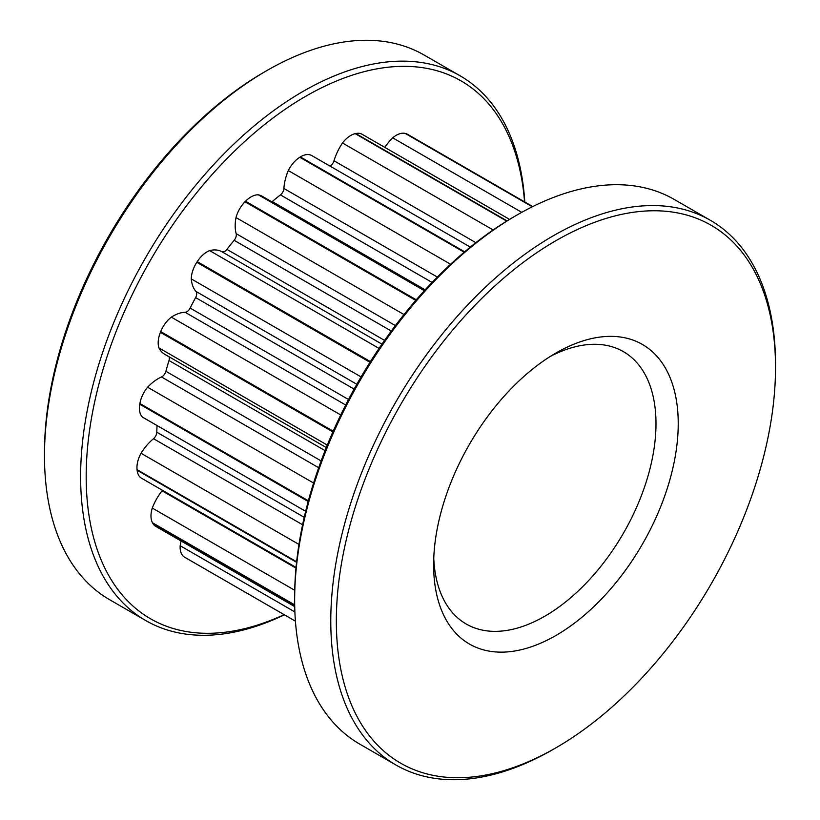 <?xml version="1.0" encoding="UTF-8"?>
<svg xmlns="http://www.w3.org/2000/svg" width="820" height="820" viewBox="0 0 820 820"><rect width="100%" height="100%" fill="white"/><g stroke="black" fill="none" stroke-linecap="round" stroke-linejoin="round"><path stroke-width="1.23" d="M376.226 743.719A310.544 179.293 120 0 0 555.929 747.809A310.544 179.293 120 0 0 775.515 367.473A310.544 179.293 120 0 0 735.632 244.78A310.544 179.293 120 0 0 429.731 359.601A310.544 179.293 120 0 0 376.226 743.719M555.929 747.809L553.151 749.418A314.48 181.558 -60 0 1 395.916 764.988A314.48 181.558 -60 0 1 371.173 745.277A314.48 181.558 -60 0 1 410.092 378.655A314.48 181.558 -60 0 1 710.386 220.303A314.48 181.558 -60 0 1 735.13 240.014A314.48 181.558 -60 0 1 775.515 364.264L775.515 367.473M710.386 220.303L674.255 199.445A314.48 181.558 120 0 0 517.01 215.014A314.48 181.558 120 0 0 294.646 600.168A314.48 181.558 120 0 0 335.031 724.408A314.48 181.558 120 0 0 359.775 744.13L395.916 764.988M524.554 201.853A310.544 179.293 120 0 0 485.471 100.347A310.544 179.293 120 0 0 179.57 215.178A310.544 179.293 120 0 0 126.065 599.287A310.544 179.293 120 0 0 284.109 614.651M284.396 614.816A314.48 181.558 -60 0 1 145.745 620.555A314.48 181.558 -60 0 1 121.011 600.845A314.48 181.558 -60 0 1 159.931 234.223A314.48 181.558 -60 0 1 460.225 75.87A314.48 181.558 -60 0 1 484.968 95.591A314.48 181.558 -60 0 1 524.8 201.997M460.225 75.87L424.083 55.012A314.48 181.558 120 0 0 266.848 70.581A314.48 181.558 120 0 0 44.485 455.735A314.48 181.558 120 0 0 84.87 579.986A314.48 181.558 120 0 0 109.613 599.697L145.745 620.555M455.838 633.194A172.958 99.855 -60 0 1 433.626 564.857A172.958 99.855 -60 0 1 555.929 353.03A172.958 99.855 -60 0 1 656.02 355.306A172.958 99.855 -60 0 1 626.213 569.244A172.958 99.855 -60 0 1 455.838 633.194M433.759 558.215A157.235 90.784 120 0 0 453.819 614.149A157.235 90.784 120 0 0 466.19 623.999A157.235 90.784 120 0 0 616.332 544.828A157.235 90.784 120 0 0 635.797 361.517A157.235 90.784 120 0 0 623.425 351.657A157.235 90.784 120 0 0 550.23 356.464M271.871 201.843A5.894 3.403 120 0 0 272.24 201.556A210.699 121.647 -60 0 1 280.45 194.904A5.894 3.403 120 0 0 283.904 188.477A39.309 22.694 -60 0 1 288.302 170.56A21.812 12.597 -60 0 1 299.792 157.286L464.181 252.191M142.526 417.134L305.655 511.311L143.233 417.575A39.309 22.694 -60 0 1 142.526 417.134A21.812 12.597 -60 0 1 142.219 416.827A21.812 12.597 -60 0 1 139.759 404.239L308.187 501.481M326.288 447.556L164.697 354.26A39.309 22.694 -60 0 1 161.601 351.8A39.309 22.694 -60 0 1 158.947 347.905L327.282 445.096M296.061 567.43L141.522 478.214A21.812 12.597 -60 0 1 139.81 476.84A21.812 12.597 -60 0 1 137.114 470.249L296.573 562.325M185.074 557.467A21.812 12.597 -60 0 1 185.002 557.436A21.812 12.597 -60 0 1 184.941 557.395A240.178 138.672 120 0 1 184.541 557.159A21.812 12.597 -60 0 1 182.921 555.847A21.812 12.597 -60 0 1 180.174 545.72L294.882 611.956M294.718 606.605L155.728 526.358A21.812 12.597 -60 0 1 154.006 524.995A21.812 12.597 -60 0 1 152.735 523.221L294.688 605.18M532.733 206.578L407.581 134.326A21.812 12.597 -60 0 0 405.756 133.578A240.178 138.672 120 0 0 405.295 133.455L532.313 206.794M509.538 219.391L362.132 134.285A21.812 12.597 -60 0 0 355.767 133.537A240.178 138.672 120 0 0 355.224 133.66L506.709 221.113M470.311 247.097L311.754 155.564A21.812 12.597 -60 0 0 300.356 156.938A240.178 138.672 120 0 0 299.792 157.286M424.862 290.167L262.338 196.339A39.309 22.694 -60 0 0 258.351 194.822A21.812 12.597 -60 0 0 245.539 201.228A240.178 138.672 120 0 0 245.006 201.771L415.781 300.376M245.006 201.771A21.812 12.597 -60 0 0 236.006 217.556A39.309 22.694 -60 0 0 236.17 233.659A5.894 3.403 120 0 1 234.151 240.311A210.699 121.647 -60 0 0 226.914 249.372A5.894 3.403 120 0 1 221.789 251.678A39.309 22.694 -60 0 0 209.633 250.612A21.812 12.597 -60 0 0 197.241 261.631A240.178 138.672 120 0 0 196.8 262.308L369.984 362.296M196.8 262.308A21.812 12.597 -60 0 0 191.275 278.892A39.309 22.694 -60 0 0 195.98 291.428A5.894 3.403 120 0 1 195.611 297.588A210.699 121.647 -60 0 0 190.148 308.074A5.894 3.403 120 0 1 185.105 312.287A39.309 22.694 -60 0 0 171.339 317.145A21.812 12.597 -60 0 0 160.7 331.587A240.178 138.672 120 0 0 160.402 332.325L332.889 431.904M157.04 425.539A210.699 121.647 -60 0 0 156.815 432.202A5.894 3.403 120 0 1 153.524 438.7A39.309 22.694 -60 0 0 141.019 453.245A21.812 12.597 -60 0 0 137.042 469.634A240.178 138.672 120 0 0 137.114 470.249M169.033 356.772A5.894 3.403 120 0 1 169.002 360.523A210.699 121.647 -60 0 0 165.896 371.296A5.894 3.403 120 0 1 161.499 376.964A39.309 22.694 -60 0 0 147.61 387.214A21.812 12.597 -60 0 0 139.882 403.522A240.178 138.672 120 0 0 139.759 404.239M162.432 490.278A5.894 3.403 120 0 1 162.052 490.801A39.309 22.694 -60 0 0 152.284 508.051A21.812 12.597 -60 0 0 152.489 522.77A240.178 138.672 120 0 0 152.735 523.221M294.646 600.168L294.646 596.96A310.544 179.293 -60 0 1 514.232 216.623L517.01 215.014M44.485 455.735L44.485 452.527A310.544 179.293 -60 0 1 264.071 72.191L266.848 70.581M180.174 545.72A39.309 22.694 -60 0 1 181.107 541.015M158.947 347.905A21.812 12.597 -60 0 1 160.402 332.325M329.958 166.071A5.894 3.403 120 0 0 334.006 160.781A39.309 22.694 -60 0 1 342.493 142.987A21.812 12.597 -60 0 1 355.224 133.66M384.785 147.364A39.309 22.694 -60 0 1 392.698 137.832A21.812 12.597 -60 0 1 405.295 133.455M152.284 508.051L294.718 590.287M147.61 387.214L313.578 483.031M141.019 453.245L298.962 544.429M191.275 278.892L361.066 376.913M171.339 317.145L340.731 414.94M236.006 217.556L403.993 314.542M209.633 250.612L379.045 348.418M288.302 170.56L450.59 264.255M258.351 194.822L424.391 290.69M342.493 142.987L493.148 229.969M392.698 137.832L521.756 212.339M272.24 201.556L425.16 289.849M405.756 133.578L532.457 206.722M355.767 133.537L507.067 220.887M300.356 156.938L464.653 251.791M245.539 201.228L416.273 299.812M197.241 261.631L370.414 361.61M160.7 331.587L333.207 431.187M137.042 469.634L296.635 561.772M139.882 403.522L308.371 500.794M152.489 522.77L294.688 604.863M184.941 557.395L295.425 621.181L185.002 557.436M184.541 557.159L295.425 621.17M162.052 490.801L295.999 568.127M169.002 360.523L325.068 450.621M161.499 376.964L318.693 467.718M165.896 371.296L321.143 460.922M153.524 438.7L302.601 524.759M156.815 432.202L304.23 517.317M195.98 291.428L356.813 384.283M195.611 297.588L354.117 389.1M185.105 312.287L345.671 404.988M190.148 308.074L348.51 399.504M236.17 233.659L395.383 325.581M234.151 240.311L391.304 331.044M221.789 251.678L381.956 344.154M226.914 249.372L384.58 340.392M283.904 188.477L437.347 277.068M280.45 194.904L432.089 282.449M334.006 160.781L475.866 242.679"/></g></svg>
